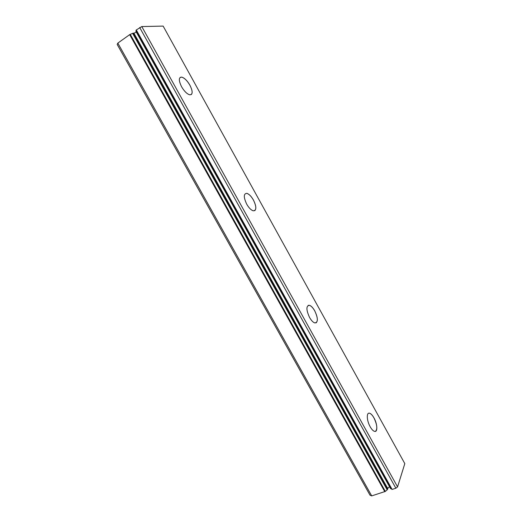 <?xml version="1.0" encoding="UTF-8"?>
<svg xmlns="http://www.w3.org/2000/svg" width="522" height="522" viewBox="0 0 522 522"><rect width="100%" height="100%" fill="white"/><g stroke="black" fill="none" stroke-linecap="round" stroke-linejoin="round"><path stroke-width="0.78" d="M389.575 486.804L388.081 487.829L387.807 488.657L133.9 33.134L132.621 33.336L129.684 34.641L117.822 43.104L117.189 44.442L370.02 495.189L371.71 495.9L385.321 491.411L130.252 34.354M136.418 32.253L133.9 33.134M180.227 77.347L181.754 77.145C184.514 78.006 187.222 80.695 189.877 85.21C192.324 89.954 192.775 93.092 191.222 94.619M189.904 85.19C192.957 91.48 192.892 94.684 189.695 94.808C186.974 93.967 184.273 91.291 181.597 86.769C178.537 80.44 178.596 77.223 181.78 77.126C184.54 77.987 187.248 80.675 189.904 85.19M246.873 193.355C249.092 194.067 251.271 196.279 253.418 199.998C256.687 206.953 256.628 210.555 253.248 210.81C251.062 210.112 248.89 207.906 246.73 204.193C243.461 197.185 243.506 193.571 246.873 193.355L246.847 193.368C249.066 194.08 251.245 196.292 253.392 200.011C256.1 205.4 256.53 208.963 254.697 210.699M308.169 305.377L309.435 305.324C311.19 305.918 312.946 307.752 314.707 310.831C317.663 316.913 318.12 320.932 316.058 322.896M314.733 310.818C318.198 318.42 318.218 322.459 314.799 322.929C313.063 322.348 311.314 320.521 309.553 317.454C306.081 309.787 306.055 305.742 309.461 305.311C311.216 305.905 312.978 307.739 314.733 310.818M369.687 413.261C371.077 413.757 372.499 415.29 373.954 417.861C377.491 423.975 377.863 432.653 374.431 431.342C373.054 430.852 371.638 429.325 370.183 426.761C366.574 420.517 366.32 411.923 369.687 413.261L369.654 413.267C371.051 413.763 372.473 415.297 373.928 417.874C377.132 424.66 377.641 429.156 375.462 431.361M397.568 486.896L404.811 463.621L163.145 26.1L141.788 26.563L136.203 30.028L392.113 489.421L395.865 488.227L397.568 486.896L141.788 26.563M391.826 489.127L390.763 488.722L135.857 31.026L390.763 488.722M385.321 491.411L387.526 489.512L387.807 488.657M136.294 30.191L135.857 31.026M395.865 488.227L139.681 27.503M384.825 491.737L129.684 34.641M371.71 495.9L117.822 43.104M392.113 489.421L136.281 29.924M387.526 489.512L133.103 33.167M387.187 489.864L132.621 33.336M391.983 489.408L136.203 30.022M390.6 488.644L135.805 31.157"/></g></svg>
